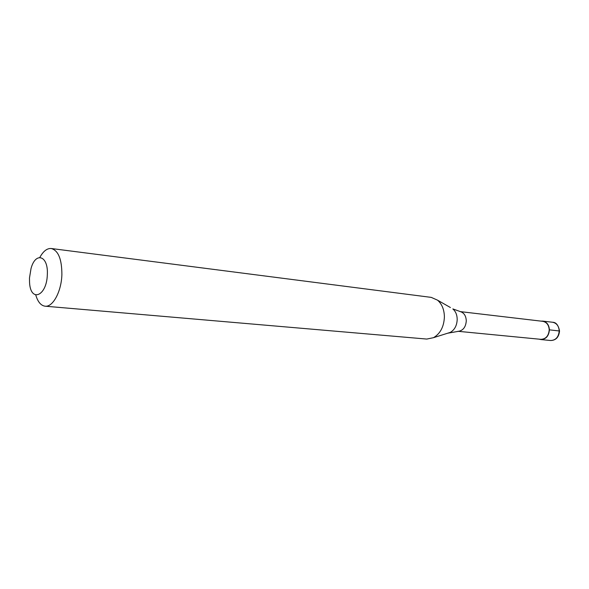 <?xml version="1.0" encoding="UTF-8"?>
<svg xmlns="http://www.w3.org/2000/svg" width="589" height="589" viewBox="0 0 589 589"><rect width="100%" height="100%" fill="white"/><g stroke="black" fill="none" stroke-linecap="round" stroke-linejoin="round"><path stroke-width="0.88" d="M559.535 331.003L549.412 329.84C549.036 324.863 546.835 321.955 542.808 321.101L541.092 321.13M549.412 329.84C548.83 336.069 545.966 339.308 540.827 339.558L539.156 339.168M457.999 331.298L540.842 339.33C545.863 339.087 548.654 335.929 549.213 329.847C548.852 325.003 546.71 322.161 542.778 321.329L460.112 311.596M458.109 331.29L458.772 331.268C463.322 330.289 465.825 326.807 466.282 320.828C466.054 316.146 464.25 313.127 460.863 311.787L460.215 311.625M460.863 311.787L452.838 308.916C455.643 311.345 457.101 314.843 457.204 319.393C456.931 325.511 454.642 329.84 450.32 332.38L433.497 337.681C440.314 333.646 443.951 326.718 444.4 316.897C444.239 309.593 441.949 304.012 437.524 300.162L431.258 297.386L51.28 248.514C47.091 248.19 43.277 251.157 39.831 257.408M433.497 337.681L426.782 339.065L45.088 306.192C52.833 307.362 61.411 291.599 61.882 274.68C61.882 259.263 58.348 250.539 51.28 248.514M47.326 274.57C48.467 255.582 35.531 251.385 31.026 268.54L29.487 277.964L29.546 282.322C30.437 302.82 46.803 296.363 47.326 274.57M45.088 306.192C40.928 305.617 37.829 301.907 35.789 295.067M550.663 340.516C555.788 340.273 558.637 337.063 559.211 330.9C558.836 325.989 556.642 323.103 552.622 322.257C556.09 322.279 558.394 325.187 559.535 330.966C558.902 337.173 555.942 340.354 550.663 340.516L540.827 339.558M437.524 300.162L450.408 307.524M458.772 331.268L447.647 333.219M552.622 322.257L542.808 321.101"/></g></svg>
